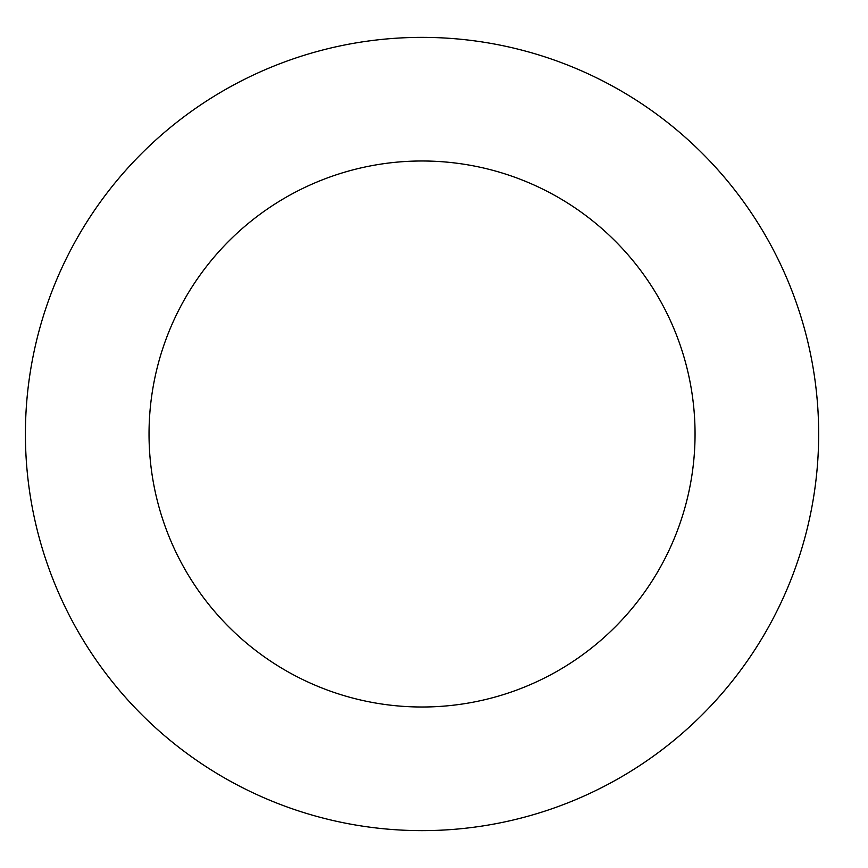 <?xml version="1.0" encoding="UTF-8"?>
<svg xmlns="http://www.w3.org/2000/svg" width="868" height="868" viewBox="0 0 868 868"><rect width="100%" height="100%" fill="white"/><g stroke="black" fill="none" stroke-linecap="round" stroke-linejoin="round"><path stroke-width="1.3" d="M695.051 434A273.008 273.008 0 0 1 285.539 670.432A273.008 273.008 0 0 1 285.539 197.568A273.008 273.008 0 0 1 695.051 434M818.665 434A396.622 396.622 0 0 1 223.727 777.489A396.622 396.622 0 0 1 223.727 90.511A396.622 396.622 0 0 1 818.665 434"/></g></svg>
